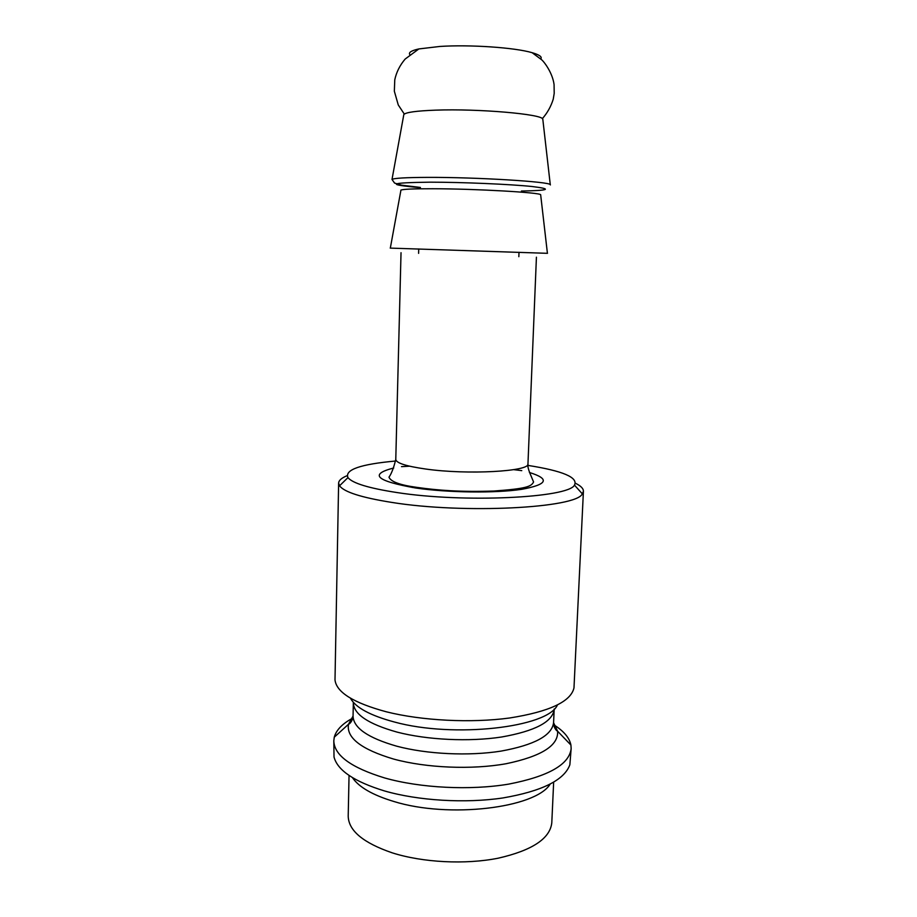 <?xml version="1.0" encoding="UTF-8"?>
<svg xmlns="http://www.w3.org/2000/svg" width="917" height="917" viewBox="0 0 917 917"><rect width="100%" height="100%" fill="white"/><g stroke="black" fill="none" stroke-linecap="round" stroke-linejoin="round"><path stroke-width="1.38" d="M347.073 475.705C341.571 477.952 338.763 480.428 338.625 483.121L339.542 485.804C344.162 492.051 361.504 497.576 391.57 502.378C463.635 514.105 576.541 508.098 582.329 493.862L583.418 491.237C583.464 488.543 580.816 485.895 575.486 483.282M521.773 470.639L513.738 469.653M409.578 466.191L401.497 466.65M527.951 465.412C562.843 470.902 578.352 477.47 574.478 485.116C568.448 497.885 463.784 503.043 396.786 492.521C368.76 488.199 352.483 483.225 347.956 477.608C344.597 469.722 360.507 464.197 395.685 461.022M338.625 483.121L335.003 679.967C336.482 692.335 353.584 702.949 386.332 711.798C421.728 720.716 471.12 723.226 509.588 718C549.421 711.695 570.878 701.654 573.985 687.888L583.418 491.237M352.816 718.08C342.408 723.651 336.218 730.024 334.269 737.199L333.811 740.718C334.097 755.253 351.051 767.667 384.682 777.96C420.318 788.07 470.283 790.58 508.717 784.115C548.469 776.378 569.274 764.537 571.153 748.593L570.924 745.051C569.457 737.761 563.703 730.987 553.685 724.739M521.395 191.034C549.26 190.53 552.836 189.028 532.124 186.518C510.299 184.237 462.558 182.185 430.05 182.174C388.67 182.701 385.449 184.535 420.41 187.687M390.229 248.106L547.506 253.321M352.437 777.627C358.811 787.084 372.531 795.016 393.611 801.412C448.585 818.663 535.494 808.083 550.12 784.184M333.811 740.718L334.017 756.972C337.445 770.326 354.226 781.639 384.361 790.901C418.29 800.724 465.286 803.567 502.906 797.95C541.936 791.211 564.253 780.161 569.858 764.789L571.153 748.593M420.41 187.446L401.543 185.165L394.551 183.056L392.006 179.445C393.932 178.162 405.853 177.474 427.769 177.382L427.826 177.382C476.611 177.176 550.521 181.738 550.28 184.695L550.395 184.936M403.698 115.221L403.824 114.545C405.727 112.332 416.307 110.865 435.564 110.155C478.227 108.527 542.589 114.155 542.795 119.153L542.864 119.84M409.842 54.676C408.329 52.498 411.343 50.595 418.863 48.933L439.805 46.458C469.825 44.452 514.987 47.558 532.124 52.693C539.528 54.837 542.405 56.946 540.743 59.02M393.737 467.991C368.783 474.341 376.119 481.012 415.768 488.016C448.31 492.75 495.696 493.289 521.784 489.311C547.632 484.52 550.177 478.915 529.43 472.496M353.056 716.085L348.483 724.281C346.248 737.807 361.298 749.407 393.611 759.058C426.233 767.999 472.003 769.902 506.184 763.712C541.488 756.33 558.636 745.498 557.605 731.216C557.536 731.296 553.914 729.451 553.581 722.676C551.965 735.526 534.439 745.005 500.991 751.115C468.725 756.227 426.875 754.232 396.717 746.186C367.935 737.91 353.377 727.857 353.056 716.017L353.343 702.72C353.664 714.24 368.256 724.029 397.084 732.11C427.311 739.973 469.229 741.968 501.542 737.016C535.035 731.09 552.584 721.885 554.177 709.38L554.212 708.979M557.398 705.035C547.862 727.433 454.144 738.403 394.574 722.057C370.285 715.558 355.567 707.603 350.42 698.169M570.924 745.051L557.605 731.216L553.581 722.745M400.878 190.495L400.844 190.14C402.758 189.177 413.372 188.707 432.686 188.742L432.744 188.742C475.74 188.799 540.709 192.536 540.686 194.771M547.415 253.31L540.698 195.092M425.671 469.023C406.162 466.237 396.201 463.039 395.777 459.44C393.702 467.876 391.433 473.791 388.98 477.172C390.814 481.746 400.248 485.173 417.292 487.431C437.294 490.263 460.242 492.188 493.862 491.031C526.358 488.681 531.287 486.606 533.568 481.975L531.264 476.427C528.467 470.1 527.355 465.893 527.963 463.819C530.473 471.441 467.395 475.006 425.671 469.023M553.65 782.224L551.793 822.801C550.04 838.631 532.147 850.437 498.137 858.209C465.309 864.742 422.829 862.565 392.27 852.856C363.155 842.872 348.471 830.596 348.208 816.05L349.045 775.438M347.956 477.608L339.542 485.804M574.478 485.116L582.329 493.862M553.581 722.676L554.177 709.38M334.269 737.199L348.483 724.281C348.552 724.361 352.277 722.756 353.056 716.017M400.935 190.151L390.321 248.106M527.963 463.819L536.422 257.196M395.777 459.44L401.027 252.702M403.824 114.545L392.006 179.445M542.795 119.153L550.28 184.695M532.135 52.693L541.156 59.399C543.403 60.728 552.561 72.454 554.074 84.628L554.2 93.408L553.238 99.185C550.968 106.498 547.334 112.986 542.337 118.66M418.863 48.933L405.165 59.043C399.846 65.302 396.373 72.225 394.768 79.813L394.344 91.219L398.265 104.951L404.317 114.075M509.726 490.721L509.76 489.838M518.839 256.68L519.011 252.278M412.192 487.477L412.214 486.595M418.611 253.356L418.725 248.943"/></g></svg>

